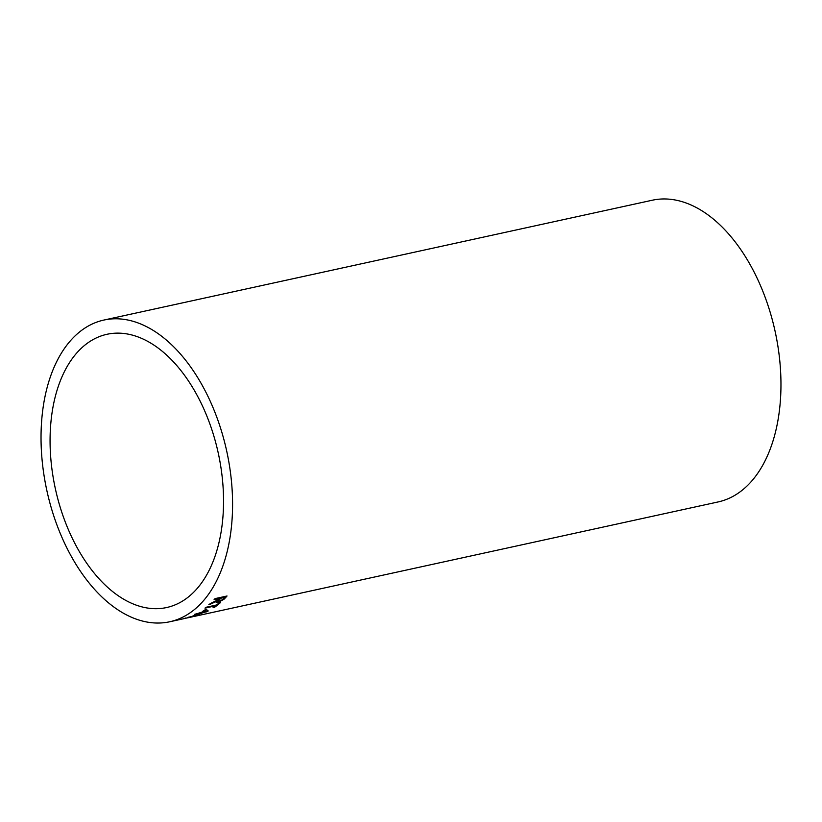 <?xml version="1.0" encoding="UTF-8"?>
<svg xmlns="http://www.w3.org/2000/svg" width="822" height="822" viewBox="0 0 822 822"><rect width="100%" height="100%" fill="white"/><g stroke="black" fill="none" stroke-linecap="round" stroke-linejoin="round"><path stroke-width="1.23" d="M166.835 607.489A139.843 83.371 77.7 0 1 166.661 607.53A139.843 83.371 77.7 0 1 55.351 488.71A139.843 83.371 77.7 0 1 106.952 334.297A139.843 83.371 77.7 0 1 218.231 452.963A139.843 83.371 77.7 0 1 166.835 607.489M187.95 617.784L185.248 618.257A154.402 92.064 77.7 0 1 181.96 619.1A154.402 92.064 77.7 0 1 181.765 619.141L169.764 621.761A154.402 92.064 77.7 0 1 46.864 490.57A154.402 92.064 77.7 0 1 103.849 320.066A154.402 92.064 77.7 0 1 226.708 451.093A154.402 92.064 77.7 0 1 169.959 621.72A154.402 92.064 77.7 0 1 169.764 621.761M191.988 616.901L192.954 616.685M103.849 320.066L652.226 200.239A154.402 92.064 77.7 0 1 775.095 331.276A154.402 92.064 77.7 0 1 718.346 501.893A154.402 92.064 77.7 0 1 718.151 501.934L193.715 616.531M188.238 617.671L185.33 618.319A154.402 92.064 77.7 0 1 183.491 618.761A154.402 92.064 77.7 0 1 183.296 618.802A154.402 92.064 77.7 0 1 182.525 618.966M183.296 618.802L185.741 618M190.18 616.993A154.402 92.064 77.7 0 1 189.06 617.353L190.601 617.014A154.402 92.064 77.7 0 0 191.721 616.664L199.099 615.051A154.402 92.064 77.7 0 0 199.88 614.784L195.02 615.144A154.402 92.064 77.7 0 1 191.29 616.613L188.372 617.25A154.402 92.064 77.7 0 1 187.262 617.63L190.149 616.87M208.233 610.952L198.667 614.209C195.05 615.072 193.92 615.092 195.276 614.24L203.979 611.476C207.606 610.623 208.757 610.654 207.421 611.589L205.788 612.01M194.444 614.825L195.276 614.24M206.887 609.225A154.402 92.064 77.7 0 1 203.918 611.136L202.531 611.434A154.402 92.064 77.7 0 0 205.5 609.523L206.887 609.225M215.57 605.804A154.402 92.064 77.7 0 1 213.083 607.633L214.47 607.335A154.402 92.064 77.7 0 0 220.45 602.618L219.063 602.916A154.402 92.064 77.7 0 1 216.648 604.951L206.045 607.273A154.402 92.064 77.7 0 1 204.966 608.116L215.57 605.804L205.418 607.766M219.453 598.519A154.402 92.064 77.7 0 1 218.447 599.608L210.165 603.667A154.402 92.064 77.7 0 1 208.983 604.766L217.049 601.159L216.587 602.197L218.344 602.3L224.005 599.248A154.402 92.064 77.7 0 0 227.036 595.991L215.045 598.622A154.402 92.064 77.7 0 1 214.069 599.7L219.453 598.519L214.357 599.392M217.049 601.159L208.88 604.53M226.656 596.084A154.146 91.9 77.7 0 1 223.903 599.022L218.344 602.3M218.241 602.064L216.556 602.064M218.847 599.978L218.241 601.272L219.34 601.334L222.587 599.587A154.402 92.064 77.7 0 0 224.683 597.378L220.728 597.995A154.146 91.9 77.7 0 1 218.847 599.978L218.231 601.139M220.728 597.995L220.841 598.221A154.402 92.064 77.7 0 1 218.96 600.204M224.683 597.378L220.841 598.221M219.957 602.721A154.146 91.9 77.7 0 1 214.378 607.088L214.47 607.335M214.378 607.088L213.617 607.253M206.23 609.369A154.146 91.9 77.7 0 1 203.835 610.89L203.918 611.136M203.835 610.89L203.198 611.034M198.883 613.89L198.585 613.952C194.978 614.825 193.848 614.835 195.194 613.993M208.079 610.859L207.35 611.332M206.055 611.876L206.25 611.229L202.849 611.815L196.253 614.25L206.055 611.876L196.581 613.685M198.883 614.825L197.116 615.216M192.8 616.161L192.194 616.284M192.769 616.068L197.146 615.339L195.143 615.123A154.146 91.9 77.7 0 1 194.187 615.503M195.143 615.123L195.215 615.38A154.402 92.064 77.7 0 1 192.831 616.284M197.146 615.339L195.215 615.38M187.868 617.805L192.276 616.839"/></g></svg>
